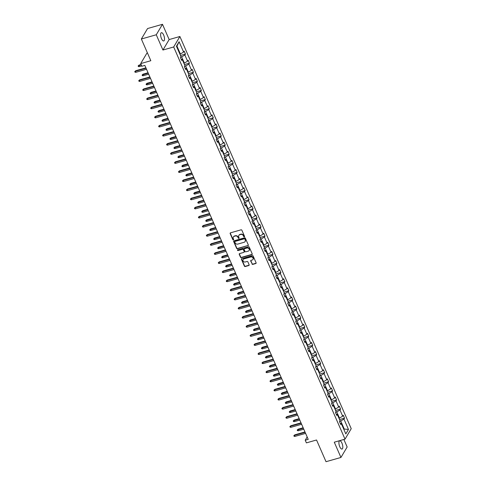 <?xml version="1.0" encoding="UTF-8"?>
<svg xmlns="http://www.w3.org/2000/svg" width="486" height="486" viewBox="0 0 486 486"><rect width="100%" height="100%" fill="white"/><g stroke="black" fill="none" stroke-linecap="round" stroke-linejoin="round"><path stroke-width="0.73" d="M244.306 236.84A0.462 0.401 -149.3 0 0 244.537 236.324L241.882 230.236A0.656 0.571 -149.3 0 0 241.044 229.829L230.504 232.83A0.656 0.571 -149.3 0 0 230.164 233.566L232.824 239.653A0.462 0.401 -149.3 0 0 233.645 239.422L233.298 238.632A2.108 1.835 -149.3 0 1 234.374 236.269L235.254 236.014A2.108 1.835 -149.3 0 1 237.927 237.314L238.274 238.104A0.462 0.401 -149.3 0 0 239.094 237.873L238.748 237.083A2.108 1.835 -149.3 0 1 239.823 234.72L240.698 234.471A2.108 1.835 -149.3 0 1 243.377 235.771L243.717 236.554A0.462 0.401 -149.3 0 0 244.306 236.84M238.905 235.339A2.108 1.835 -149.3 0 1 239.987 234.434L240.868 234.185A2.108 1.835 -149.3 0 1 243.541 235.485L243.887 236.275A0.462 0.401 -149.3 0 0 244.573 236.512M230.291 232.94A0.656 0.571 -149.3 0 0 230.334 233.286L232.994 239.367A0.462 0.401 -149.3 0 0 233.681 239.61M233.456 236.889A2.108 1.835 -149.3 0 1 234.544 235.983L235.418 235.734A2.108 1.835 -149.3 0 1 238.097 237.034L238.438 237.824A0.462 0.401 -149.3 0 0 239.124 238.061M341.937 443.123A4.289 1.622 74.1 0 0 339.69 440.808A4.289 1.622 74.1 0 0 339.787 446.743A4.289 1.622 74.1 0 0 342.035 449.058A4.289 1.622 74.1 0 0 341.937 443.123M163.642 35.016A4.289 1.622 74.1 0 0 161.395 32.702A4.289 1.622 74.1 0 0 161.492 38.637A4.289 1.622 74.1 0 0 163.739 40.952A4.289 1.622 74.1 0 0 163.642 35.016M141.353 39.008L147.568 28.54L162.488 24.3L156.267 34.767L141.353 39.008L150.836 60.714L140.691 63.599L141.851 66.254L144.834 65.403L308.221 439.374L305.232 440.225L306.393 442.88L316.538 439.994L326.021 461.7L340.941 457.46L347.156 446.992L343.869 439.472M251.979 263.971A0.656 0.571 -149.3 0 0 252.811 264.378L255.77 263.54A0.656 0.571 -149.3 0 0 256.104 262.798L253.151 256.037A0.656 0.571 -149.3 0 0 252.319 255.636L241.773 258.631A0.656 0.571 -149.3 0 0 241.439 259.372L244.391 266.128A0.656 0.571 -149.3 0 0 245.23 266.535L248.802 265.52A0.656 0.571 -149.3 0 0 249.136 264.779L247.872 261.887A0.656 0.571 -149.3 0 0 247.034 261.48L245.266 261.984A1.762 1.531 -149.3 0 1 243.923 258.923L250.867 256.948A1.762 1.531 -149.3 0 1 252.204 260.01L251.049 260.338A0.656 0.571 -149.3 0 0 250.715 261.079L252.143 263.691A0.656 0.571 -149.3 0 0 252.981 264.092L255.94 263.254A0.656 0.571 -149.3 0 0 256.146 263.145M156.267 34.767L162.938 50.028L173.678 46.972L345.011 439.15L334.271 442.199L340.941 457.46M247.988 245.728A0.656 0.571 -149.3 0 0 248.322 244.987L245.369 238.225A0.656 0.571 -149.3 0 0 244.537 237.818L233.991 240.819A0.656 0.571 -149.3 0 0 233.657 241.554L236.609 248.316A0.656 0.571 -149.3 0 0 237.447 248.723L248.158 245.442A0.656 0.571 -149.3 0 0 248.364 245.333M249.263 247.131L252.216 253.892A0.656 0.571 -149.3 0 1 251.882 254.634L241.335 257.629A0.656 0.571 -149.3 0 1 240.503 257.222L239.24 254.33A0.656 0.571 -149.3 0 1 239.574 253.589L243.851 252.374A0.656 0.571 -149.3 0 0 244.185 251.633L243.346 249.719A0.656 0.571 -149.3 0 0 242.508 249.312L238.055 250.576A0.462 0.401 -149.3 0 1 237.709 249.774L248.425 246.73A0.656 0.571 -149.3 0 1 249.263 247.131M340.194 423.282L341.3 423.573L340.741 424.521L339.465 421.605L340.024 420.657L337.327 414.473L336.762 415.421L335.486 412.505L336.051 411.557L333.347 405.367L332.782 406.314L331.507 403.398L332.072 402.451L329.368 396.266L328.809 397.214L327.534 394.298L328.099 393.35L325.395 387.166L324.83 388.114L323.555 385.191L324.119 384.244L321.416 378.059L320.851 379.007L319.581 376.091L320.14 375.143L317.437 368.959L316.878 369.907L315.602 366.991L316.167 366.043L313.464 359.853L312.899 360.8L311.623 357.884L312.188 356.937L309.485 350.752L308.92 351.7L307.65 348.784L308.209 347.836L305.512 341.652L304.947 342.6L303.671 339.678L304.236 338.73L301.533 332.546L300.968 333.493L299.692 330.577L300.257 329.63L297.554 323.445L296.995 324.393L295.719 321.477L296.278 320.529L293.58 314.345L293.015 315.293L291.74 312.37L292.305 311.423L289.601 305.238L289.036 306.186L287.767 303.27L288.326 302.322L285.622 296.138L285.063 297.086L283.788 294.164L284.353 293.216L281.649 287.032L281.084 287.979L279.808 285.063L280.373 284.116L277.67 277.931L277.105 278.879L275.835 275.963L276.394 275.015L273.697 268.831L273.132 269.779L271.856 266.857L272.421 265.909L269.718 259.724L269.153 260.672L267.877 257.756L268.442 256.808L265.739 250.624L265.18 251.572L263.904 248.656L264.463 247.708L261.766 241.518L261.201 242.465L259.925 239.549L260.49 238.602L257.787 232.417L257.222 233.365L255.946 230.449L256.511 229.501L253.807 223.317L253.249 224.265L251.973 221.343L252.538 220.395L249.834 214.211L249.269 215.158L247.994 212.242L248.559 211.295L245.855 205.11L245.29 206.058L244.021 203.142L244.58 202.194L241.876 196.004L241.317 196.952L240.041 194.035L240.606 193.088L237.903 186.903L237.338 187.851L236.062 184.935L236.627 183.987L233.924 177.803L233.365 178.751L232.089 175.829L232.648 174.881L229.951 168.697L229.386 169.644L228.11 166.728L228.675 165.781L225.972 159.596L225.407 160.544L224.131 157.628L224.696 156.68L221.993 150.496L221.434 151.444L220.158 148.522L220.717 147.574L218.02 141.39L217.455 142.337L216.179 139.421L216.744 138.474L214.04 132.289L213.476 133.237L212.206 130.315L212.765 129.367L210.061 123.183L209.502 124.13L208.227 121.214L208.792 120.267L206.088 114.082L205.523 115.03L204.248 112.114L204.813 111.166L202.109 104.982L201.544 105.93L200.275 103.008L200.833 102.06L198.136 95.876L197.571 96.823L196.295 93.907L196.86 92.96L194.157 86.775L193.592 87.723L192.316 84.807L192.881 83.859L190.178 77.669L189.619 78.617L188.343 75.701L188.902 74.753L186.205 68.569L185.64 69.516L184.364 66.6L184.929 65.653L182.226 59.468L181.661 60.416L180.391 57.494L180.95 56.546L176.436 46.219L179.097 41.753L183.605 52.081L184.17 51.133L185.445 54.049L184.88 54.997L187.584 61.181L188.149 60.234L189.419 63.15L188.86 64.097L191.563 70.282L192.122 69.334L193.398 72.256L192.833 73.204L195.536 79.388L196.101 78.44L197.377 81.356L196.812 82.304L199.515 88.488L200.074 87.541L201.35 90.457L200.791 91.404L203.488 97.595L204.053 96.647L205.329 99.563L204.764 100.511L207.467 106.695L208.032 105.748L209.308 108.664L208.743 109.611L211.446 115.796L212.005 114.848L213.281 117.77L212.722 118.718L215.42 124.902L215.984 123.954L217.26 126.87L216.695 127.818L219.399 134.002L219.964 133.055L221.233 135.971L220.674 136.918L223.378 143.109L223.937 142.161L225.212 145.077L224.647 146.025L227.351 152.209L227.916 151.261L229.192 154.177L228.627 155.125L231.33 161.309L231.895 160.362L233.165 163.284L232.606 164.232L235.303 170.416L235.868 169.468L237.144 172.384L236.579 173.332L239.282 179.516L239.847 178.569L241.123 181.485L240.558 182.432L243.261 188.617L243.82 187.669L245.096 190.591L244.537 191.539L247.234 197.723L247.799 196.775L249.075 199.691L248.51 200.639L251.213 206.823L251.778 205.876L253.054 208.798L252.489 209.745L255.193 215.93L255.751 214.982L257.027 217.898L256.462 218.846L259.166 225.03L259.731 224.082L261.006 226.998L260.441 227.946L263.145 234.131L263.71 233.183L264.979 236.105L264.42 237.053L267.124 243.237L267.683 242.289L268.958 245.205L268.394 246.153L271.097 252.337L271.662 251.39L272.938 254.306L272.373 255.253L275.076 261.444L275.635 260.496L276.911 263.412L276.352 264.36L279.049 270.544L279.614 269.596L280.89 272.512L280.325 273.46L283.028 279.644L283.593 278.697L284.869 281.619L284.304 282.566L287.007 288.751L287.566 287.803L288.842 290.719L288.283 291.667L290.98 297.851L291.545 296.903L292.821 299.819L292.256 300.767L294.959 306.958L295.524 306.01L296.794 308.926L296.235 309.874L298.939 316.058L299.498 315.11L300.773 318.026L300.208 318.974L302.912 325.158L303.477 324.211L304.752 327.133L304.187 328.08L306.891 334.265L307.456 333.317L308.725 336.233L308.167 337.181L310.864 343.365L311.429 342.417L312.705 345.333L312.14 346.281L314.843 352.465L315.408 351.518L316.684 354.44L316.119 355.388L318.822 361.572L319.381 360.624L320.657 363.54L320.098 364.488L322.795 370.672L323.36 369.725L324.636 372.647L324.071 373.594L326.774 379.779L327.339 378.831L328.609 381.747L328.05 382.695L330.753 388.879L331.312 387.931L332.588 390.847L332.023 391.795L334.726 397.979L335.291 397.032L336.567 399.954L336.002 400.901L338.706 407.086L339.271 406.138L340.54 409.054L339.981 410.002L342.685 416.186L343.244 415.238L344.519 418.154L343.954 419.102L348.468 429.436L345.813 433.901L341.3 423.573M173.678 46.972L179.893 36.505L351.232 428.682L345.011 439.15M335.656 412.219L336.768 411.903L339.471 418.088L338.967 418.233M339.471 418.088L342.685 416.186M336.768 411.903L339.981 410.002M336.221 414.181L337.327 414.473M331.677 403.119L332.788 402.803L335.492 408.987L334.988 409.127M335.492 408.987L338.706 407.086M332.788 402.803L336.002 400.901M332.242 405.075L333.347 405.367M327.698 394.012L328.815 393.696L331.519 399.881L331.015 400.027M331.519 399.881L334.726 397.979M328.815 393.696L332.023 391.795M328.269 395.975L329.368 396.266M323.725 384.912L324.836 384.596L327.54 390.78L327.035 390.92M327.54 390.78L330.753 388.879M324.836 384.596L328.05 382.695M324.29 386.874L325.395 387.166M319.745 375.806L320.857 375.49L323.561 381.68L323.056 381.82M323.561 381.68L326.774 379.779M320.857 375.49L324.071 373.594M320.31 377.768L321.416 378.059M315.772 366.705L316.884 366.389L319.588 372.574L319.083 372.719M319.588 372.574L322.795 370.672M316.884 366.389L320.098 364.488M316.337 368.667L317.437 368.959M311.793 357.605L312.905 357.289L315.608 363.473L315.104 363.613M315.608 363.473L318.822 361.572M312.905 357.289L316.119 355.388M312.358 359.561L313.464 359.853M307.814 348.498L308.932 348.183L311.629 354.367L311.131 354.513M311.629 354.367L314.843 352.465M308.932 348.183L312.14 346.281M308.379 350.461L309.485 350.752M303.841 339.398L304.953 339.082L307.656 345.267L307.152 345.406M307.656 345.267L310.864 343.365M304.953 339.082L308.167 337.181M304.406 341.36L305.512 341.652M299.862 330.298L300.974 329.976L303.677 336.166L303.173 336.306M303.677 336.166L306.891 334.265M300.974 329.976L304.187 328.08M300.427 332.254L301.533 332.546M295.883 321.191L297.001 320.875L299.698 327.06L299.2 327.206M299.698 327.06L302.912 325.158M297.001 320.875L300.208 318.974M296.448 323.154L297.554 323.445M291.91 312.091L293.022 311.775L295.725 317.959L295.221 318.099M295.725 317.959L298.939 316.058M293.022 311.775L296.235 309.874M292.475 314.047L293.58 314.345M287.931 302.985L289.042 302.669L291.746 308.853L291.242 308.999M291.746 308.853L294.959 306.958M289.042 302.669L292.256 300.767M288.496 304.947L289.601 305.238M283.958 293.884L285.069 293.568L287.773 299.753L287.269 299.898M287.773 299.753L290.98 297.851M285.069 293.568L288.283 291.667M284.523 295.846L285.622 296.138M279.979 284.784L281.09 284.462L283.794 290.652L283.289 290.792M283.794 290.652L287.007 288.751M281.09 284.462L284.304 282.566M280.544 286.74L281.649 287.032M275.999 275.677L277.117 275.362L279.815 281.546L279.31 281.692M279.815 281.546L283.028 279.644M277.117 275.362L280.325 273.46M276.564 277.64L277.67 277.931M272.026 266.577L273.138 266.261L275.841 272.446L275.337 272.585M275.841 272.446L279.049 270.544M273.138 266.261L276.352 264.36M272.591 268.539L273.697 268.831M268.047 257.471L269.159 257.155L271.862 263.339L271.358 263.485M271.862 263.339L275.076 261.444M269.159 257.155L272.373 255.253M268.612 259.433L269.718 259.724M264.068 248.37L265.186 248.054L267.883 254.239L267.385 254.385M267.883 254.239L271.097 252.337M265.186 248.054L268.394 246.153M264.633 250.333L265.739 250.624M260.095 239.27L261.207 238.954L263.91 245.138L263.406 245.278M263.91 245.138L267.124 243.237M261.207 238.954L264.42 237.053M260.66 241.226L261.766 241.518M256.116 230.164L257.228 229.848L259.931 236.032L259.427 236.178M259.931 236.032L263.145 234.131M257.228 229.848L260.441 227.946M256.681 232.126L257.787 232.417M252.143 221.063L253.255 220.747L255.958 226.932L255.454 227.071M255.958 226.932L259.166 225.03M253.255 220.747L256.462 218.846M252.708 223.025L253.807 223.317M248.164 211.957L249.275 211.641L251.979 217.825L251.475 217.971M251.979 217.825L255.193 215.93M249.275 211.641L252.489 209.745M248.729 213.919L249.834 214.211M244.185 202.856L245.296 202.541L248 208.725L247.495 208.871M248 208.725L251.213 206.823M245.296 202.541L248.51 200.639M244.75 204.819L245.855 205.11M240.212 193.756L241.323 193.44L244.027 199.625L243.522 199.764M244.027 199.625L247.234 197.723M241.323 193.44L244.537 191.539M240.777 195.712L241.876 196.004M236.232 184.65L237.344 184.334L240.048 190.518L239.543 190.664M240.048 190.518L243.261 188.617M237.344 184.334L240.558 182.432M236.797 186.612L237.903 186.903M232.253 175.549L233.371 175.233L236.068 181.418L235.57 181.557M236.068 181.418L239.282 179.516M233.371 175.233L236.579 173.332M232.818 177.512L233.924 177.803M228.28 166.443L229.392 166.127L232.095 172.317L231.591 172.457M232.095 172.317L235.303 170.416M229.392 166.127L232.606 164.232M228.845 168.405L229.951 168.697M224.301 157.343L225.413 157.027L228.116 163.211L227.612 163.357M228.116 163.211L231.33 161.309M225.413 157.027L228.627 155.125M224.866 159.305L225.972 159.596M220.322 148.242L221.44 147.926L224.143 154.111L223.639 154.25M224.143 154.111L227.351 152.209M221.44 147.926L224.647 146.025M220.887 150.198L221.993 150.496M216.349 139.136L217.461 138.82L220.164 145.004L219.66 145.15M220.164 145.004L223.378 143.109M217.461 138.82L220.674 136.918M216.914 141.098L218.02 141.39M212.37 130.035L213.482 129.719L216.185 135.904L215.681 136.05M216.185 135.904L219.399 134.002M213.482 129.719L216.695 127.818M212.935 131.998L214.04 132.289M208.397 120.935L209.509 120.613L212.212 126.803L211.708 126.943M212.212 126.803L215.42 124.902M209.509 120.613L212.722 118.718M208.962 122.891L210.061 123.183M204.418 111.829L205.529 111.513L208.233 117.697L207.729 117.843M208.233 117.697L211.446 115.796M205.529 111.513L208.743 109.611M204.983 113.791L206.088 114.082M200.439 102.728L201.556 102.412L204.254 108.597L203.756 108.736M204.254 108.597L207.467 106.695M201.556 102.412L204.764 100.511M201.004 104.69L202.109 104.982M196.465 93.622L197.577 93.306L200.281 99.49L199.776 99.636M200.281 99.49L203.488 97.595M197.577 93.306L200.791 91.404M197.03 95.584L198.136 95.876M192.486 84.521L193.598 84.206L196.301 90.39L195.797 90.536M196.301 90.39L199.515 88.488M193.598 84.206L196.812 82.304M193.051 86.484L194.157 86.775M188.507 75.421L189.625 75.105L192.322 81.29L191.824 81.429M192.322 81.29L195.536 79.388M189.625 75.105L192.833 73.204M189.072 77.377L190.178 77.669M184.534 66.315L185.646 65.999L188.349 72.183L187.845 72.329M188.349 72.183L191.563 70.282M185.646 65.999L188.86 64.097M185.099 68.277L186.205 68.569M180.555 57.214L181.667 56.898L184.37 63.083L183.866 63.223M184.37 63.083L187.584 61.181M181.667 56.898L184.88 54.997M181.12 59.177L182.226 59.468M179.097 41.753L176.953 46.103L180.397 53.976L179.893 54.122M180.397 53.976L183.605 52.081M147.452 52.974L146.912 53.132L140.691 63.599M162.938 50.028L169.152 39.56L162.488 24.3M169.152 39.56L179.893 36.505M307.17 436.969L305.232 440.225M343.857 429.43L344.185 428.883L340.747 421.004L339.629 421.319M343.681 429.029L348.468 429.436M176.953 46.103L176.625 46.65M340.747 421.004L343.954 419.102M180.476 55.459L185.445 54.049M184.455 64.565L189.419 63.15M188.428 73.665L193.398 72.256M192.407 82.772L197.377 81.356M196.387 91.872L201.35 90.457M200.36 100.973L205.329 99.563M204.339 110.079L209.308 108.664M208.312 119.179L213.281 117.77M212.291 128.28L217.26 126.87M216.27 137.386L221.233 135.971M220.243 146.486L225.212 145.077M224.222 155.593L229.192 154.177M228.201 164.693L233.165 163.284M232.174 173.794L237.144 172.384M236.153 182.9L241.123 181.485M240.127 192L245.096 190.591M244.106 201.107L249.075 199.691M248.085 210.207L253.054 208.798M252.058 219.308L257.027 217.898M256.037 228.414L261.006 226.998M260.016 237.514L264.979 236.105M263.989 246.621L268.958 245.205M267.968 255.721L272.938 254.306M271.941 264.821L276.911 263.412M275.92 273.928L280.89 272.512M279.9 283.028L284.869 281.619M283.873 292.129L288.842 290.719M287.852 301.235L292.821 299.819M291.831 310.335L296.794 308.926M295.804 319.442L300.773 318.026M299.783 328.542L304.752 327.133M303.762 337.642L308.725 336.233M307.735 346.749L312.705 345.333M311.714 355.849L316.684 354.44M315.687 364.956L320.657 363.54M319.667 374.056L324.636 372.647M323.646 383.156L328.609 381.747M327.619 392.263L332.588 390.847M331.598 401.363L336.567 399.954M335.577 410.47L340.54 409.054M339.55 419.57L344.519 418.154M233.784 240.928A0.656 0.571 -149.3 0 0 233.827 241.275L236.779 248.03A0.656 0.571 -149.3 0 0 237.611 248.437L248.158 245.442M244.829 239.088A0.462 0.401 -149.3 0 0 244.239 238.808L234.987 241.439A0.462 0.401 -149.3 0 0 234.75 241.955L235.115 242.787A2.108 1.835 -149.3 0 0 237.788 244.087L244.118 242.289A2.108 1.835 -149.3 0 0 245.187 239.92L244.993 238.808A0.462 0.401 -149.3 0 0 244.409 238.523L244.239 238.808M234.884 241.481A0.462 0.401 -149.3 0 1 235.157 241.153L244.409 238.523M245.199 241.384A2.108 1.835 -149.3 0 0 245.357 239.641L245.187 239.92M244.993 238.808L245.357 239.641M239.367 253.698A0.656 0.571 -149.3 0 0 239.404 254.044L240.667 256.936A0.656 0.571 -149.3 0 0 241.506 257.343L252.046 254.348A0.656 0.571 -149.3 0 0 252.252 254.239M244.221 251.985A0.656 0.571 -149.3 0 0 244.349 251.353L243.51 249.433A0.656 0.571 -149.3 0 0 242.678 249.026L238.055 250.576M237.605 249.816A0.462 0.401 -149.3 0 0 238.225 250.29M248.285 251.116A1.762 1.531 -149.3 0 0 246.949 248.048L244.501 248.747A0.656 0.571 -149.3 0 0 244.166 249.482L245.005 251.402A0.656 0.571 -149.3 0 0 245.837 251.809L248.285 251.116M249.203 250.333A1.762 1.531 -149.3 0 0 247.113 247.769L246.949 248.048M244.294 248.856A0.656 0.571 -149.3 0 1 244.671 248.461L247.113 247.769M250.843 260.447A0.656 0.571 -149.3 0 0 250.879 260.8L252.143 263.691M253.121 259.232A1.762 1.531 -149.3 0 0 251.031 256.663L250.867 256.948M243.176 259.415A1.762 1.531 -149.3 0 1 244.094 258.637L251.031 256.663M241.566 258.74A0.656 0.571 -149.3 0 0 241.609 259.087L244.561 265.848A0.656 0.571 -149.3 0 0 245.394 266.249L248.966 265.235A0.656 0.571 -149.3 0 0 249.178 265.125M139.196 66.649L138.382 66.527L138.127 65.944L139.039 65.094L138.735 65.604L139.196 66.649L141.712 65.938M138.127 65.944L141.256 64.887M139.039 65.094L141.092 64.51M145.903 67.846L135.679 70.749L135.375 71.26L146.067 68.222M135.831 72.311L135.023 72.183L134.768 71.6L135.375 71.26L135.831 72.311L146.523 69.273M134.768 71.6L135.679 70.749M143.17 75.755L142.362 75.628L142.106 75.044L143.018 74.194L142.714 74.704L143.17 75.755L148.673 74.188M142.106 75.044L148.212 73.143M143.018 74.194L148.048 72.766M147.149 84.856L146.341 84.728L146.086 84.145L146.991 83.3L146.693 83.805L147.149 84.856L152.653 83.294M146.086 84.145L152.191 82.243M146.991 83.3L152.027 81.867M149.876 76.946L139.652 79.85L139.354 80.36L150.04 77.323M139.81 81.411L139.002 81.284L138.747 80.7L139.354 80.36L139.81 81.411L150.502 78.374M138.747 80.7L139.652 79.85M153.855 86.046L143.631 88.956L143.327 89.467L154.019 86.423M143.789 90.518L142.975 90.39L142.72 89.807L143.327 89.467L143.789 90.518L154.475 87.474M142.72 89.807L143.631 88.956M151.128 93.962L150.314 93.834L150.059 93.251L150.97 92.401L150.666 92.911L151.128 93.962L156.626 92.395M150.059 93.251L156.17 91.344M150.97 92.401L156.006 90.967M157.829 95.153L147.61 98.057L147.307 98.567L157.999 95.529M147.762 99.618L146.954 99.49L146.699 98.907L147.307 98.567L147.762 99.618L158.454 96.58M146.699 98.907L147.61 98.057M155.101 103.062L154.293 102.935L154.038 102.352L154.949 101.501L154.645 102.011L155.101 103.062L160.605 101.501M154.038 102.352L160.143 100.45M154.949 101.501L159.979 100.073M161.808 104.253L151.583 107.163L151.28 107.667L161.972 104.63M151.741 108.718L150.933 108.597L150.678 108.014L151.28 107.667L151.741 108.718L162.433 105.681M150.678 108.014L151.583 107.163M159.08 112.163L158.272 112.041L158.017 111.458L158.922 110.608L158.618 111.112L159.08 112.163L164.584 110.601M158.017 111.458L164.122 109.55M158.922 110.608L163.958 109.174M165.787 113.359L155.563 116.263L155.259 116.774L165.951 113.736M155.72 117.825L154.906 117.697L154.651 117.114L155.259 116.774L155.72 117.825L166.406 114.781M154.651 117.114L155.563 116.263M163.059 121.269L162.245 121.142L161.99 120.558L162.901 119.708L162.597 120.218L163.059 121.269L168.557 119.702M161.99 120.558L168.101 118.651M162.901 119.708L167.937 118.274M169.76 122.46L159.542 125.364L159.238 125.874L169.924 122.837M159.694 126.925L158.886 126.797L158.63 126.214L159.238 125.874L159.694 126.925L170.386 123.887M158.63 126.214L159.542 125.364M167.032 130.37L166.224 130.242L165.969 129.659L166.874 128.808L166.577 129.319L167.032 130.37L172.536 128.808M165.969 129.659L172.074 127.757M166.874 128.808L171.91 127.381M173.739 131.56L163.515 134.47L163.211 134.98L173.903 131.937M163.673 136.025L162.859 135.904L162.61 135.321L163.211 134.98L163.673 136.025L174.365 132.988M162.61 135.321L163.515 134.47M171.011 139.476L170.197 139.348L169.942 138.765L170.853 137.915L170.55 138.425L171.011 139.476L176.509 137.909M169.942 138.765L176.054 136.858M170.853 137.915L175.889 136.481M177.718 140.667L167.494 143.57L167.19 144.081L177.882 141.043M167.652 145.132L166.838 145.004L166.583 144.421L167.19 144.081L167.652 145.132L178.338 142.094M166.583 144.421L167.494 143.57M174.984 148.576L174.176 148.449L173.921 147.866L174.832 147.015L174.529 147.525L174.984 148.576L180.488 147.015M173.921 147.866L180.033 145.964M174.832 147.015L179.863 145.587M178.963 157.677L178.155 157.555L177.9 156.972L178.805 156.121L178.508 156.626L178.963 157.677L184.467 156.115M177.9 156.972L184.006 155.064M178.805 156.121L183.842 154.688M182.943 166.783L182.129 166.655L181.873 166.072L182.785 165.222L182.481 165.732L182.943 166.783L188.44 165.216M181.873 166.072L187.985 164.165M182.785 165.222L187.821 163.788M186.916 175.883L186.108 175.756L185.852 175.173L186.764 174.322L186.46 174.832L186.916 175.883L192.42 174.322M185.852 175.173L191.958 173.271M186.764 174.322L191.794 172.895M190.895 184.99L190.087 184.862L189.832 184.279L190.737 183.429L190.433 183.939L190.895 184.99L196.399 183.422M189.832 184.279L195.937 182.371M190.737 183.429L195.773 181.995M194.874 194.09L194.06 193.963L193.805 193.379L194.716 192.529L194.412 193.039L194.874 194.09L200.372 192.523M193.805 193.379L199.916 191.478M194.716 192.529L199.752 191.101M198.847 203.191L198.039 203.069L197.784 202.48L198.689 201.635L198.391 202.14L198.847 203.191L204.351 201.629M197.784 202.48L203.889 200.578M198.689 201.635L203.725 200.202M202.826 212.297L202.012 212.169L201.757 211.586L202.668 210.736L202.364 211.246L202.826 212.297L208.324 210.73M201.757 211.586L207.868 209.679M202.668 210.736L207.704 209.302M206.799 221.397L205.991 221.27L205.736 220.687L206.647 219.836L206.343 220.346L206.799 221.397L212.303 219.836M205.736 220.687L211.847 218.785M206.647 219.836L211.677 218.408M210.778 230.498L209.97 230.376L209.715 229.793L210.62 228.942L210.323 229.453L210.778 230.498L216.282 228.936M209.715 229.793L215.82 227.885M210.62 228.942L215.656 227.509M181.691 149.767L171.467 152.677L171.169 153.181L181.855 150.144M171.625 154.232L170.817 154.111L170.562 153.521L171.169 153.181L171.625 154.232L182.317 151.195M170.562 153.521L171.467 152.677M185.67 158.873L175.446 161.777L175.142 162.288L185.834 159.25M175.604 163.339L174.79 163.211L174.535 162.628L175.142 162.288L175.604 163.339L186.29 160.295M174.535 162.628L175.446 161.777M189.643 167.974L179.425 170.878L179.121 171.388L189.813 168.35M179.577 172.439L178.769 172.311L178.514 171.728L179.121 171.388L179.577 172.439L190.269 169.401M178.514 171.728L179.425 170.878M193.622 177.074L183.398 179.984L183.101 180.494L193.786 177.451M183.556 181.539L182.748 181.418L182.493 180.835L183.101 180.494L183.556 181.539L194.248 178.502M182.493 180.835L183.398 179.984M197.602 186.181L187.377 189.084L187.074 189.595L197.766 186.557M187.535 190.646L186.721 190.518L186.466 189.935L187.074 189.595L187.535 190.646L198.221 187.608M186.466 189.935L187.377 189.084M201.575 195.281L191.356 198.185L191.053 198.695L201.739 195.658M191.508 199.746L190.7 199.618L190.445 199.035L191.053 198.695L191.508 199.746L202.2 196.709M190.445 199.035L191.356 198.185M205.554 204.387L195.329 207.291L195.026 207.801L205.718 204.758M195.487 208.852L194.679 208.725L194.424 208.142L195.026 207.801L195.487 208.852L206.179 205.809M194.424 208.142L195.329 207.291M209.533 213.488L199.309 216.392L199.005 216.902L209.697 213.864M199.467 217.953L198.653 217.825L198.397 217.242L199.005 216.902L199.467 217.953L210.152 214.915M198.397 217.242L199.309 216.392M213.506 222.588L203.282 225.498L202.984 226.002L213.67 222.965M203.44 227.053L202.632 226.932L202.376 226.348L202.984 226.002L203.44 227.053L214.132 224.016M202.376 226.348L203.282 225.498M217.485 231.694L207.261 234.598L206.957 235.109L217.649 232.071M207.419 236.16L206.605 236.032L206.35 235.449L206.957 235.109L207.419 236.16L218.111 233.122M206.35 235.449L207.261 234.598M214.757 239.604L213.943 239.477L213.688 238.893L214.599 238.043L214.296 238.553L214.757 239.604L220.255 238.037M213.688 238.893L219.8 236.992M214.599 238.043L219.636 236.615M221.464 240.795L211.24 243.699L210.936 244.209L221.628 241.171M211.392 245.26L210.584 245.132L210.329 244.549L210.936 244.209L211.392 245.26L222.084 242.222M210.329 244.549L211.24 243.699M218.73 248.704L217.922 248.577L217.667 247.994L218.579 247.149L218.275 247.653L218.73 248.704L224.234 247.143M217.667 247.994L223.773 246.092M218.579 247.149L223.609 245.716M225.437 249.895L215.213 252.805L214.915 253.315L225.601 250.272M215.371 254.366L214.563 254.239L214.308 253.656L214.915 253.315L215.371 254.366L226.063 251.323M214.308 253.656L215.213 252.805M222.71 257.811L221.902 257.683L221.646 257.1L222.552 256.25L222.248 256.76L222.71 257.811L228.213 256.244M221.646 257.1L227.752 255.193M222.552 256.25L227.588 254.816M229.416 259.002L219.192 261.905L218.888 262.416L229.58 259.378M219.35 263.467L218.536 263.339L218.281 262.756L218.888 262.416L219.35 263.467L230.036 260.429M218.281 262.756L219.192 261.905M226.689 266.911L225.875 266.784L225.619 266.2L226.531 265.35L226.227 265.86L226.689 266.911L232.186 265.35M225.619 266.2L231.731 264.299M226.531 265.35L231.567 263.922M233.389 268.102L223.171 271.012L222.867 271.516L233.553 268.479M223.323 272.567L222.515 272.446L222.26 271.862L222.867 271.516L223.323 272.567L234.015 269.53M222.26 271.862L223.171 271.012M230.662 276.012L229.854 275.89L229.599 275.307L230.51 274.456L230.206 274.967L230.662 276.012L236.166 274.45M229.599 275.307L235.704 273.399M230.51 274.456L235.54 273.023M237.368 277.208L227.144 280.112L226.84 280.622L237.533 277.585M227.302 281.673L226.494 281.546L226.239 280.963L226.84 280.622L227.302 281.673L237.994 278.63M226.239 280.963L227.144 280.112M234.641 285.118L233.833 284.99L233.578 284.407L234.483 283.557L234.179 284.067L234.641 285.118L240.139 283.551M233.578 284.407L239.683 282.5M234.483 283.557L239.519 282.129M241.348 286.309L231.123 289.213L230.82 289.723L241.512 286.685M231.281 290.774L230.467 290.646L230.212 290.063L230.82 289.723L231.281 290.774L241.967 287.736M230.212 290.063L231.123 289.213M238.62 294.218L237.806 294.091L237.551 293.508L238.462 292.657L238.158 293.167L238.62 294.218L244.118 292.657M237.551 293.508L243.662 291.606M238.462 292.657L243.498 291.229M245.321 295.409L235.103 298.319L234.799 298.829L245.485 295.786M235.254 299.874L234.446 299.753L234.191 299.169L234.799 298.829L235.254 299.874L245.946 296.837M234.191 299.169L235.103 298.319M242.593 303.325L241.785 303.197L241.53 302.614L242.435 301.763L242.137 302.274L242.593 303.325L248.097 301.757M241.53 302.614L247.635 300.706M242.435 301.763L247.471 300.33M246.572 312.425L245.758 312.298L245.503 311.714L246.414 310.864L246.11 311.374L246.572 312.425L252.07 310.864M245.503 311.714L251.614 309.813M246.414 310.864L251.45 309.436M250.545 321.525L249.737 321.404L249.482 320.821L250.393 319.97L250.09 320.474L250.545 321.525L256.049 319.964M249.482 320.821L255.587 318.913M250.393 319.97L255.423 318.537M254.524 330.632L253.716 330.504L253.461 329.921L254.366 329.071L254.069 329.581L254.524 330.632L260.028 329.065M253.461 329.921L259.567 328.014M254.366 329.071L259.403 327.637M258.503 339.732L257.689 339.605L257.434 339.021L258.345 338.171L258.042 338.681L258.503 339.732L264.001 338.171M257.434 339.021L263.546 337.12M258.345 338.171L263.382 336.743M262.476 348.839L261.668 348.711L261.413 348.128L262.325 347.277L262.021 347.788L262.476 348.839L267.98 347.271M261.413 348.128L267.519 346.22M262.325 347.277L267.355 345.844M266.456 357.939L265.648 357.811L265.392 357.228L266.298 356.378L265.994 356.888L266.456 357.939L271.96 356.372M265.392 357.228L271.498 355.327M266.298 356.378L271.334 354.95M270.435 367.039L269.621 366.918L269.365 366.335L270.277 365.484L269.973 365.988L270.435 367.039L275.933 365.478M269.365 366.335L275.477 364.427M270.277 365.484L275.313 364.05M274.408 376.146L273.6 376.018L273.345 375.435L274.25 374.585L273.952 375.095L274.408 376.146L279.912 374.578M273.345 375.435L279.45 373.527M274.25 374.585L279.286 373.151M278.387 385.246L277.573 385.119L277.318 384.535L278.229 383.685L277.925 384.195L278.387 385.246L283.885 383.685M277.318 384.535L283.429 382.634M278.229 383.685L283.265 382.257M249.3 304.515L239.076 307.419L238.772 307.93L249.464 304.892M239.234 308.981L238.419 308.853L238.17 308.27L238.772 307.93L239.234 308.981L249.925 305.943M238.17 308.27L239.076 307.419M253.279 313.616L243.055 316.526L242.751 317.03L253.443 313.992M243.213 318.081L242.399 317.959L242.143 317.37L242.751 317.03L243.213 318.081L253.899 315.043M242.143 317.37L243.055 316.526M257.252 322.722L247.028 325.626L246.73 326.136L257.416 323.099M247.186 327.187L246.378 327.06L246.123 326.477L246.73 326.136L247.186 327.187L257.878 324.144M246.123 326.477L247.028 325.626M261.231 331.823L251.007 334.726L250.703 335.237L261.395 332.199M251.165 336.288L250.351 336.16L250.096 335.577L250.703 335.237L251.165 336.288L261.851 333.25M250.096 335.577L251.007 334.726M265.204 340.923L254.986 343.833L254.682 344.343L265.374 341.3M255.138 345.388L254.33 345.267L254.075 344.683L254.682 344.343L255.138 345.388L265.83 342.351M254.075 344.683L254.986 343.833M269.183 350.029L258.959 352.933L258.655 353.443L269.347 350.406M259.117 354.494L258.309 354.367L258.054 353.784L258.655 353.443L259.117 354.494L269.809 351.457M258.054 353.784L258.959 352.933M273.162 359.13L262.938 362.04L262.634 362.544L273.326 359.506M263.096 363.595L262.282 363.467L262.027 362.884L262.634 362.544L263.096 363.595L273.782 360.557M262.027 362.884L262.938 362.04M277.135 368.236L266.917 371.14L266.614 371.65L277.299 368.607M267.069 372.701L266.261 372.574L266.006 371.99L266.614 371.65L267.069 372.701L277.761 369.658M266.006 371.99L266.917 371.14M281.115 377.336L270.89 380.24L270.587 380.751L281.279 377.713M271.048 381.802L270.24 381.674L269.985 381.091L270.587 380.751L271.048 381.802L281.74 378.764M269.985 381.091L270.89 380.24M285.094 386.437L274.869 389.347L274.566 389.851L285.258 386.813M275.027 390.902L274.213 390.78L273.958 390.197L274.566 389.851L275.027 390.902L285.713 387.864M273.958 390.197L274.869 389.347M282.36 394.346L281.552 394.225L281.297 393.642L282.208 392.791L281.904 393.302L282.36 394.346L287.864 392.785M281.297 393.642L287.408 391.734M282.208 392.791L287.238 391.358M289.067 395.543L278.843 398.447L278.545 398.957L289.231 395.92M279 400.008L278.192 399.881L277.937 399.298L278.545 398.957L279 400.008L289.692 396.971M277.937 399.298L278.843 398.447M286.339 403.453L285.531 403.325L285.276 402.742L286.181 401.892L285.883 402.402L286.339 403.453L291.843 401.886M285.276 402.742L291.381 400.841M286.181 401.892L291.217 400.464M293.046 404.644L282.822 407.547L282.518 408.058L293.21 405.02M282.98 409.109L282.166 408.981L281.91 408.398L282.518 408.058L282.98 409.109L293.666 406.071M281.91 408.398L282.822 407.547M290.318 412.553L289.504 412.426L289.249 411.842L290.16 410.998L289.856 411.502L290.318 412.553L295.816 410.992M289.249 411.842L295.36 409.941M290.16 410.998L295.196 409.564M297.025 413.744L286.801 416.654L286.497 417.164L297.189 414.121M286.953 418.215L286.145 418.088L285.89 417.504L286.497 417.164L286.953 418.215L297.645 415.172M285.89 417.504L286.801 416.654M294.291 421.66L293.483 421.532L293.228 420.949L294.139 420.098L293.836 420.609L294.291 421.66L299.795 420.092M293.228 420.949L299.333 419.041M294.139 420.098L299.169 418.665M300.998 422.85L290.774 425.754L290.476 426.265L301.162 423.227M290.932 427.315L290.124 427.188L289.869 426.605L290.476 426.265L290.932 427.315L301.624 424.278M289.869 426.605L290.774 425.754M298.27 430.76L297.462 430.632L297.207 430.049L298.112 429.199L297.809 429.709L298.27 430.76L303.774 429.199M297.207 430.049L303.313 428.148M298.112 429.199L303.149 427.771M304.977 431.951L294.753 434.861L294.449 435.365L305.141 432.327M294.911 436.416L294.097 436.294L293.842 435.711L294.449 435.365L294.911 436.416L305.597 433.378M293.842 435.711L294.753 434.861"/></g></svg>
